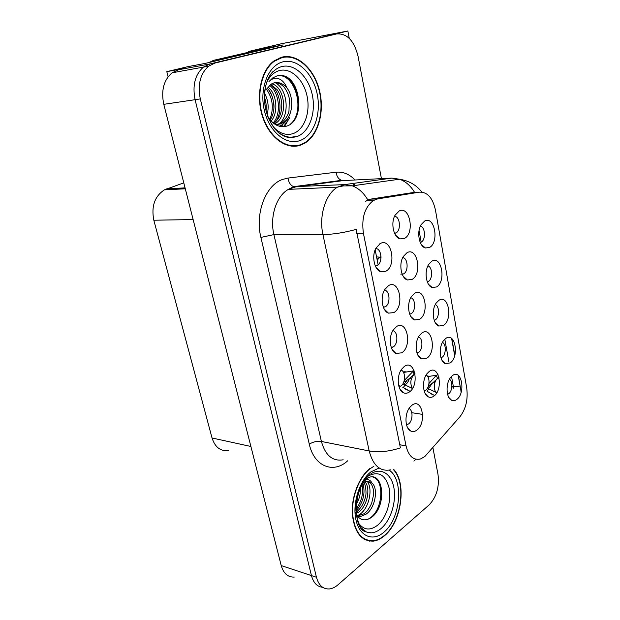 <?xml version="1.0" encoding="UTF-8"?>
<svg xmlns="http://www.w3.org/2000/svg" width="620" height="620" viewBox="0 0 620 620"><rect width="100%" height="100%" fill="white"/><g stroke="black" fill="none" stroke-linecap="round" stroke-linejoin="round"><path stroke-width="0.93" d="M424.15 390.91L425.677 390.228C429.9 387.508 430.195 376.635 426.079 375.077M402.861 383.873L412.478 388.5C409.805 383.369 410.386 378.68 414.23 374.433L415.059 373.984M433.876 396.126C443.711 389.538 439.038 363.971 429.249 371.426L426.963 373.721C421.778 380.246 422.639 394.537 428.327 396.87C430.148 397.73 432 397.482 433.876 396.126M375.34 266.011L377.154 265.546C382.92 262.942 381.719 248.372 375.728 248.581M385.741 271.265C396.986 265.903 391.522 237.235 380.308 243.513L376.014 248.023C371.396 255.89 374.271 269.933 380.773 271.731L385.741 271.265M383.4 307.311L385.315 306.753C390.709 304.025 389.972 290.431 384.4 290.175M393.824 312.604C404.806 306.745 399.489 278.845 388.546 285.603L384.733 289.571C379.936 297.104 382.183 311.085 388.453 313.139L393.824 312.604M398.978 386.663L401 385.927C405.697 383.028 405.72 371.202 401.016 370.117M409.363 391.995C419.849 385.245 414.803 358.779 404.356 366.42L401.558 369.28C396.413 376.17 397.498 390.189 403.333 392.692C405.31 393.638 407.317 393.413 409.363 391.995M434.225 320.354L435.24 319.897C439.572 317.479 439.611 306.024 435.279 304.614M443.432 325.43C453.073 319.781 448.516 293.787 438.914 300.305L436.216 303.01C431.249 309.752 432.915 324.237 438.805 326.043L443.432 325.43M417.004 353.059L418.5 352.454C423.018 349.796 423.042 338.148 418.515 336.908M426.777 358.244C436.829 352.059 432.032 325.833 422.018 332.894L419.275 335.676C414.214 342.504 415.609 356.763 421.492 358.903L426.777 358.244M447.601 394.343L448.702 393.762C452.522 391.204 453.018 381.184 449.423 379.262M436.736 392.847C433.163 390.863 433.729 380.882 437.565 378.448L439.084 377.805M456.754 399.489C465.992 393.065 461.652 368.327 452.453 375.596L450.6 377.44C445.424 383.61 446.098 398.094 451.624 400.272C453.313 401.047 455.018 400.784 456.754 399.489M400.791 274.164L403.574 273.885C408.727 271.436 408.061 258.091 402.744 257.571M411.998 279.45C422.514 274.156 417.469 246.535 406.991 252.728L403.325 256.478C398.567 263.934 401.078 278.256 407.371 279.961L411.998 279.45M409.704 314.208L411.137 313.681C415.958 311.116 415.664 298.646 410.742 297.755M419.484 319.37C429.761 313.619 424.847 286.704 414.602 293.338L411.393 296.616C406.48 303.746 408.425 318.021 414.509 319.951L419.484 319.37M427.32 281.929L428.25 281.55C432.868 279.233 432.613 266.995 427.909 265.879M436.511 286.967C446.369 281.744 441.696 255.091 431.877 261.19L428.761 264.322C423.925 271.366 426.111 285.905 432.194 287.502L436.511 286.967M391.274 347.51L393.258 346.867C398.296 344.046 397.97 331.367 392.824 330.669M401.698 352.834C412.424 346.51 407.247 319.346 396.56 326.554L393.251 329.972C388.267 337.179 389.926 351.153 395.971 353.439L401.698 352.834M420.259 242.513L421.073 242.203C425.986 240.01 425.413 226.943 420.352 226.145M429.412 247.504C439.487 242.73 434.69 215.38 424.654 221.046L421.135 224.603C416.423 231.958 419.167 246.59 425.436 247.969L429.412 247.504M440.983 357.81L442.052 357.291C446.129 354.795 446.408 344.077 442.447 342.395M450.174 362.925C459.614 356.872 455.165 331.522 445.772 338.427L443.494 340.698C438.418 347.154 439.572 361.623 445.284 363.622L450.174 362.925M394.607 233.383L395.924 232.965C401.318 230.485 400.164 216.442 394.529 216.318M404.318 238.46C415.075 233.647 409.89 205.282 399.164 211.001L395.064 215.233C390.461 223.006 393.576 237.445 400.078 238.894L404.318 238.46M406.511 424.793L408.534 423.964C412.92 421.011 413.238 409.998 408.975 408.549M416.818 430.14C427.079 422.972 422.158 397.188 411.951 405.224L409.665 407.542C404.364 414.129 404.914 428.226 410.541 430.923C412.579 432 414.671 431.737 416.818 430.14M300.568 145.103L302.056 144.096M424.77 456.591L459.916 416.787C465.922 408.913 468.185 399.272 466.697 387.841L435.48 210.234C432.783 197.943 427.459 191.921 419.507 192.161L377.665 198.896L373.426 200.485C364.676 207.188 361.336 218.131 363.421 233.306L406.046 445.92C408.611 456.157 413.416 460.513 420.461 458.978L424.77 456.591M436.371 493.272L436.767 492.055M349.269 38.363L347.851 31L209.893 63.969L203.438 67.1C195.052 74.586 192.27 85.452 195.091 99.688L311.442 575.593C313.418 582.839 317.153 586.737 322.656 587.295C317.153 586.737 313.418 582.839 311.442 575.593L195.091 99.688C192.27 85.452 195.052 74.586 203.438 67.1L209.893 63.969L336.606 33.937L215.124 63L208.661 66.146C200.276 73.664 197.493 84.591 200.306 98.921L316.448 577.251C318.719 585.373 323.02 589.271 329.352 588.946C332.304 588.613 335.203 587.218 338.032 584.761L429.133 504.913C436.589 497 439.541 486.816 437.991 474.346L432.9 447.702M369.574 541.144L370.814 540.841M271.312 47.166L283.177 44.911L204.941 63.473L188.201 66.588L166.811 71.641L183.505 68.564L178.475 69.758L172.042 72.819C163.703 80.089 160.952 90.598 163.788 104.331L281.224 565.595C283.534 573.477 287.874 577.305 294.244 577.081M168.097 76.787L166.811 71.641M347.851 31L282.053 43.594L248.504 51.491L261.346 49.057M228.486 450.562C220.526 451.461 215.047 447.276 212.04 437.991L153.822 220.216C151.148 206.413 154.667 196.292 164.401 189.852L183.784 182.869M248.636 52.057L248.504 51.491M419.058 230.485L421.189 242.141M380.153 243.652L379.572 243.947M392.964 346.836L392.096 347.394M417.686 352.369L416.942 352.865M399.729 385.749L398.885 386.338M375.162 249.852L378.13 264.856M370.156 468.278C359.298 476.524 351.354 496.38 352.284 513.755C354.315 532.448 361.437 541.562 373.659 541.105C377.417 540.516 381.075 538.702 384.617 535.641C401.535 521.846 406.821 483.654 393.925 469.666M300.785 145.08L304.947 143.104C318.579 134.873 324.857 111.166 319.339 89.923C313.976 68.634 297.305 53.281 281.914 57.148L274.172 60.806C260.912 70.161 255.541 95.728 262.617 116.885C269.553 138.128 286.843 150.203 300.785 145.08M282.658 57.466L280.744 57.474M368.505 540.539L367.296 540.656M390.585 469.844C380.2 471.851 373.062 465.558 369.179 450.957C378.743 452.615 389.151 451.585 400.404 447.873L356.151 229.415C343.899 232.725 332.824 234.445 322.942 234.585C318.68 215.907 325.601 193.835 337.52 187.139L344.488 184.62L391.817 178.103L399.613 179.226M451.631 338.489L454.7 355.71M458.196 375.363L460.621 389.073L458.413 375.526M421.84 192.084C416.462 185.062 409.022 180.769 399.528 179.219L352.331 185.845C358.593 188.209 363.762 192.921 367.838 199.981L370.512 199.136L414.532 192.316C410.611 185.76 405.612 181.397 399.528 179.219L391.817 178.103L343.356 180.583L295.461 186.946L288.432 189.364C276.435 195.781 269.545 216.806 273.908 234.6L321.4 441.463C325.384 455.475 332.646 461.582 343.193 459.792M365.738 201.353L366.629 200.694L373.426 200.485M444.804 339.194L448.927 362.057M451.515 376.41L453.646 388.167L451.918 385.935M381.44 178.63L358.011 56.094C354.113 40.602 346.975 33.217 336.606 33.937M293.012 146.266L294.826 145.793M365.134 539.811L366.312 539.873M397.125 237.088L398.257 237.39M411.587 317.223L411.161 317.084M215.993 60.853L219.558 59.218L271.281 46.988L271.405 47.701M271.281 46.988L213.505 60.357L209.351 62.426M368.358 475.966C378.743 470.704 385.702 474.874 389.236 488.475C391.608 501.068 386.423 517.808 377.712 525.132C370.039 531.014 363.522 530.178 358.166 522.598M354.919 511.802C358.662 519.924 364.041 521.893 371.039 517.692C386.926 507.175 383.981 472.037 369.319 477.292L365.459 479.26M384.547 535.3C381.044 538.323 377.433 540.121 373.713 540.694C361.615 541.152 354.562 532.138 352.555 513.647C351.625 496.45 359.484 476.803 370.233 468.635L373.852 466.294L370.233 468.635C359.484 476.803 351.625 496.45 352.555 513.647C354.562 532.138 361.615 541.152 373.713 540.694C377.433 540.121 381.044 538.323 384.547 535.3C401.435 521.552 406.557 483.313 393.506 469.712C406.557 483.313 401.435 521.552 384.547 535.3M365.257 539.408L364.103 539.253L365.257 539.408M360.321 488.111C360.731 493.768 359.329 499.286 356.12 504.657M358.104 494.225L357.097 498.209M364.885 481.81C370.791 487.584 367.559 506.246 358.313 512.322L356.128 513.6M363.723 482.306C365.436 483.461 366.924 493.257 365.265 497.581C364.777 499.883 363.715 502.518 362.072 505.509C360.05 508.648 358.166 510.764 356.43 511.841L356.004 512.128M364.483 480.593C367.714 478.88 370.21 479.679 371.977 482.996L366.025 481.5L363.173 482.6M371.977 482.996C378.479 488.056 375.55 507.927 365.916 514.282L360.538 516.499L357.461 516.328M368.172 481.384C370.853 481.725 374.395 488.374 373.535 494.969L371.69 503.184C369.257 508.501 366.691 512.035 364.002 513.794L357.244 516.057M358.019 494.512L357.104 498.147M367.815 519.359L370.163 517.956C383.183 509.152 384.408 480.089 373.007 477.106M362.894 483.073C365.637 493.086 363.328 502.433 355.95 511.113M362.003 484.646C363.7 493.303 361.677 501.487 355.911 509.198M367.242 481.36C373.031 488.831 369.295 507.788 359.957 514.282L357.143 515.933M363.157 529.852L362.499 529.503M266.67 82.452C269.747 76.051 273.986 72.091 279.387 70.572C290.989 67.448 303.738 79.67 307.078 96.147C310.589 112.576 304.219 129.898 293.028 133.618C286.029 135.741 279.387 133.424 273.079 126.65M267.553 116.08L267.553 116.064C272.567 124.256 278.613 127.689 285.68 126.364C305.466 122.218 301.367 78.647 282.704 75.594L277.101 75.857L272.785 77.88L268.948 81.584C271.033 79.43 273.397 78.329 276.047 78.29C280.674 78.477 284.332 81.724 287.013 88.032C283.077 83.498 278.767 81.77 274.071 82.863L270.878 84.359L266.623 89.11M300.692 144.638C286.889 149.699 269.778 137.725 262.919 116.707C255.928 95.775 261.252 70.478 274.373 61.225L282.015 57.621C297.236 53.785 313.743 68.96 319.052 90.032C324.516 111.058 318.316 134.517 304.831 142.67L300.692 144.638C286.889 149.699 269.778 137.725 262.919 116.707C255.928 95.775 261.252 70.478 274.373 61.225L282.015 57.621C297.236 53.785 313.743 68.96 319.052 90.032C324.516 111.058 318.316 134.517 304.831 142.67L300.692 144.638M292.989 145.808L291.144 146.119L292.989 145.808M264.694 93.581C268.243 100.215 269.049 107.291 267.104 114.785M266.011 103.625L264.283 96.953C266.058 101.432 266.631 106.152 266.003 111.104M267.941 87.141C276.512 93.163 278.915 112.142 271.149 121.055M267.073 88.365C270.576 91.039 272.862 96.542 273.939 104.858C274.234 108.996 273.288 115.219 270.188 119.955M271.684 83.855C284.921 86.413 288.695 116.653 274.831 123.775L274.482 123.969M270.715 84.475L277.001 89.513C279.419 93.302 280.224 94.302 281.627 101.882C282.069 107.097 281.48 111.662 279.86 115.56C279.349 117.506 275.086 122.923 273.753 123.434M287.013 88.032C294.469 97.588 293.02 117.49 282.798 122.884L280.186 124.031L275.226 124.457M274.738 82.7C277.698 82.607 280.596 83.855 283.425 86.459C284.999 87.823 288.649 93.837 289.331 98.913L288.974 111.034C288.781 113.77 284.534 121.28 280.798 123.109L277.031 124.542M278.954 58.125L279.643 58.04L278.954 58.125M278.047 75.64C291.609 73.23 303.25 98.138 296.848 115.568M288.594 119.49L283.534 126.697M290.245 124.248C305.451 112.46 296.143 75.392 279.078 75.555M269.638 91.365C272.676 96.348 274.079 102.145 273.87 108.756M266.499 89.319C272.916 98.588 274.009 108.632 269.785 119.451M270.498 84.63C280.504 91.132 283.534 112.615 274.954 122.52M269.607 85.359C279.24 92.365 281.798 113.445 273.18 122.977M275.14 82.669C287.176 88.404 290.517 114.576 279.194 123.892M278.868 124.178L277.109 125.457M288.385 117.219C286.649 120.784 284.355 123.426 281.503 125.132L283.077 124.961L279.736 126.356M281.503 125.132L279.186 126.217M286.231 136.501L283.898 136.051M289.679 117.614L284.433 126.604M434.581 395.545L427.203 391.329M438.014 374.573L436.333 375.348L428.986 383.486M433.543 382.075L434.333 382.323L433.256 382.346M434.914 382.54L434.333 382.323M429.699 385.253L427.451 388.197L436.263 392.468M438.247 377.154L438.704 376.332M434.736 383.152L433.062 382.524M435.015 380.688L435.767 380.556M436.945 378.975C434.132 381.904 431.326 384.144 428.529 385.71M385.609 310.426L385.121 309.954M410.138 391.375L402.675 387.144M414.013 370.357L404.24 380.51M410.029 377.89L411.293 378.247L409.626 378.27M403.837 381.843L404.697 381.719L403.884 381.711M411.316 378.975L409.572 378.324M411.386 376.603L412.424 376.441M415.02 373.767L414.152 374.248C411.122 377.309 407.968 379.804 404.697 381.719M281.224 565.595L316.448 577.251M163.788 104.331L200.306 98.921M178.475 69.758L215.124 63M153.822 220.216L193.122 219.558M212.04 437.991L250.899 446.478M166.733 188.829L185.062 187.875M419.507 192.161L412.463 192.425M377.665 198.896L370.512 199.136M363.421 233.306L356.608 233.314M406.046 445.92L399.443 444.68M260.904 237.421L273.908 234.6L322.942 234.585L369.179 450.957L321.4 441.463C317.176 440.921 313.139 441.82 309.279 444.145L260.904 237.421C254.828 213.427 265.67 185.171 282.511 179.451L288.044 178.064L336.118 172.213C343.054 171.531 349.354 174.119 355.02 179.986M413.865 461.094L415.958 459.219M352.648 183.497L354.997 187.008M345.79 180.459L341.55 180.343L293.632 186.674L288.432 189.364L337.52 187.139L343.216 185.915L352.331 185.845L344.488 184.62L293.632 186.674C290.517 185.349 288.649 182.482 288.044 178.064M347.727 460.761C333.56 474.021 314.17 466.635 309.279 444.145M347.572 180.366L341.55 180.343C338.474 179.102 336.66 176.398 336.118 172.213M422.662 414.408L411.804 412.695M460.265 387.012L453.259 386.105M219.558 59.218L213.505 60.357M370.706 473.975C380.82 467.015 391.367 473.657 393.886 487.715C396.529 501.673 390.825 520.273 381.184 528.457C376.138 532.658 371.178 533.812 366.304 531.937L360.972 527.783M383.881 532.216C372.938 541.865 359.608 536.556 355.965 519.971C352.16 503.518 359.437 480.539 370.93 471.867L379.115 467.984L370.93 471.867C359.437 480.539 352.16 503.518 355.965 519.971C359.608 536.556 372.938 541.865 383.881 532.216C400.737 518.723 404.031 479.368 389.128 470.161C404.031 479.368 400.737 518.723 383.881 532.216M365.219 531.325L363.188 530.131M277.923 132.099C282.325 135.478 287.045 137.284 292.09 137.524C282.588 138.066 274.513 131.184 267.848 116.855C262.888 101.277 263.306 87.97 269.103 76.927C272.444 71.424 276.652 67.975 281.736 66.596C294.601 63.194 308.659 76.826 312.333 95.069C316.177 113.274 309.171 132.455 296.81 136.633L292.09 137.524C287.331 137.686 282.736 135.989 278.287 132.417M299.824 140.616C286.076 145.684 269.041 131.719 264.244 109.934C259.238 88.21 268.375 65.27 282.922 61.845C297.399 58.102 313.092 73.509 317.176 93.961C321.454 114.367 313.658 135.865 299.824 140.616C286.076 145.684 269.041 131.719 264.244 109.934C259.238 88.21 268.375 65.27 282.922 61.845C297.399 58.102 313.092 73.509 317.176 93.961C321.454 114.367 313.658 135.865 299.824 140.616M290.013 137.338L283.766 135.997M429.66 376.27L427.327 376.046M427.451 376.201L430.466 376.208M432.357 383.183L428.567 388.624M428.862 388.732L427.071 391.236M436.333 375.348L437.526 378.479M381.021 256.765L379.494 257.277L377.053 259.431M377.231 260.33L378.928 258.005L381.021 256.835M377.851 269.824L378.185 269.413M392.569 350.261L393.204 350.641M405.209 371.667L403.256 371.954M404.031 384.322L406.619 380.889M403.38 372.155L407.046 371.876M409.386 378.502C408.44 381.548 407.03 383.633 405.154 384.749M405.302 384.803L403.395 387.415M412.904 370.969L414.16 374.24M438.472 377.96L439.138 378.045M394.421 232.965L395.924 232.965M172.042 72.819L208.661 66.146M164.401 189.852L185.295 188.79M407.518 427.513L410.541 430.923M406.433 424.475L407.309 424.623M395.591 235.181L400.078 238.894M442.207 360.67L445.284 363.622M421.437 244.706L425.436 247.969M420.135 242.211L421.042 242.219M392.197 349.618L395.971 353.439M391.135 347.068L392.599 347.216M428.513 284.324L432.194 287.502M427.219 281.666L427.963 281.697M410.758 316.448L414.509 319.951M409.58 313.852L410.673 313.929M403.256 276.334L407.371 279.961M402.078 273.931L403.395 273.978M448.834 397.459L451.624 400.272M418.089 355.554L421.492 358.903M416.911 352.749L417.771 352.842M435.434 322.966L438.805 326.043M434.155 320.145L434.705 320.183M399.946 389.065L403.333 392.692M398.869 386.276L400.047 386.43M384.26 309.132L388.453 313.139M383.222 306.83L384.958 306.947M376.146 267.584L380.773 271.731M375.131 265.507L377.115 265.562M425.258 393.685L428.327 396.87M424.08 390.678L424.692 390.763M303.916 143.197L304.947 143.104M454.817 355.299L451.856 338.667M460.59 387.779L461.094 392.452M353.137 183.427L355.283 185.434M209.831 62.062L214.861 61.124M360.77 527.504L366.304 531.937C351.401 529.62 353.927 484.732 369.667 474.765C362.475 480.454 355.353 496.302 355.934 510.609C357.748 525.69 362.499 532.952 370.171 532.394M364.413 531.014L364.971 531.169L364.413 531.014M358.624 516.003L360.538 516.499M364.002 530.511L362.84 529.829M274.373 61.225L273.381 61.403L274.373 61.225M274.296 123.837L274.831 123.775M280.798 123.109L282.798 122.884M286.2 136.919L287.316 136.811L286.2 136.919M273.172 71.347C265.933 78.732 263.283 90.807 265.221 107.562C269.266 124.062 276.574 133.928 287.13 137.167M289.238 137.524L296.182 136.47M285.572 136.408L286.665 136.633M432.008 394.235L430.381 393.615M436.433 375.278L427.715 376.549M435.945 392.135L433.597 391.251M438.224 377.518L438.611 377.975M381.021 257.409L378.921 257.998L379.797 257.13L376.557 256.92M408.255 390.329L405.728 389.36M412.843 371.008L403.543 372.442M412.215 388.143L409.929 387.275"/></g></svg>
